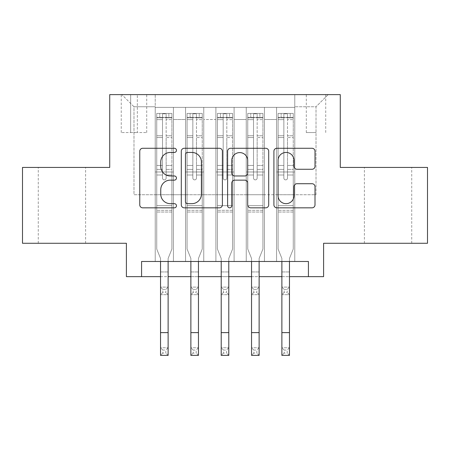 <?xml version="1.0" encoding="UTF-8"?>
<svg xmlns="http://www.w3.org/2000/svg" width="450" height="450" viewBox="0 0 450 450"><rect width="100%" height="100%" fill="white"/><g stroke="black" fill="none" stroke-linecap="round" stroke-linejoin="round"><path stroke-width="0.34" stroke-dasharray="2.25 1.69" d="M176.462 150.362A2.087 2.087 0 0 0 174.375 148.275L142.74 148.275A2.976 2.976 0 0 0 139.759 151.251L139.759 204.851A2.976 2.976 0 0 0 142.74 207.833L174.375 207.833A2.087 2.087 0 0 0 176.462 205.746A2.087 2.087 0 0 0 174.375 203.664L170.286 203.664A9.529 9.529 0 0 1 160.757 194.136L160.757 189.669A9.529 9.529 0 0 1 170.286 180.141L174.375 180.141A2.087 2.087 0 0 0 176.462 178.054A2.087 2.087 0 0 0 174.375 175.967L170.286 175.967A9.529 9.529 0 0 1 160.757 166.438L160.757 161.972A9.529 9.529 0 0 1 170.286 152.443L174.375 152.443A2.087 2.087 0 0 0 176.462 150.362M388.063 167.434L411.728 167.434L388.063 167.434M388.063 243.276L411.728 243.276L388.063 243.276M61.937 167.434L85.601 167.434L61.937 167.434M61.937 243.276L85.601 243.276L61.937 243.276M316.012 94.624L306.304 94.624L316.012 94.624M316.012 132.547L306.304 132.547L316.012 132.547M427.5 167.434L427.5 243.276L323.595 243.276L323.595 276.649L126.405 276.649L126.405 243.276L22.5 243.276L22.5 167.434L109.721 167.434L109.721 94.624L340.279 94.624L340.279 167.434L427.5 167.434M294.772 261.478L294.772 107.37L155.227 107.37L155.227 261.478L173.424 261.478L155.227 261.478L173.424 261.478L155.227 261.478L155.227 107.37L173.424 107.37L173.424 261.478L173.424 107.37L173.424 194.737L185.563 194.737L173.424 194.737L173.424 107.37L155.227 107.37L294.772 107.37L294.772 261.478L276.576 261.478L276.576 107.37L246.234 107.37L246.234 261.478L246.234 107.37L264.437 107.37L264.437 261.478L264.437 107.37L264.437 194.737L264.437 107.37L276.576 107.37L276.576 261.478L294.772 261.478L276.576 261.478L294.772 261.478L294.772 106.763L294.772 194.737L316.012 194.737L316.012 106.763L294.772 106.763L316.012 106.763L316.012 194.737L294.772 194.737L294.772 171.984L294.772 261.478M246.234 261.478L264.437 261.478L246.234 261.478L264.437 261.478L246.234 261.478L246.234 171.984L246.234 194.737L234.101 194.737L234.101 119.503L234.101 194.737L246.234 194.737L246.234 119.503L246.234 194.737L276.576 194.737L264.437 194.737L264.437 171.984L264.437 194.737L246.234 194.737L246.234 171.984L264.437 171.984L264.437 261.478L264.437 171.984L246.234 171.984L246.234 261.478M234.101 261.478L234.101 107.37L215.899 107.37L215.899 261.478L215.899 107.37L234.101 107.37L234.101 261.478L215.899 261.478L234.101 261.478L215.899 261.478L234.101 261.478L234.101 171.984L234.101 261.478M203.766 261.478L203.766 107.37L185.563 107.37L185.563 261.478L185.563 107.37L203.766 107.37L203.766 261.478L185.563 261.478L203.766 261.478L185.563 261.478L203.766 261.478L203.766 171.984L203.766 261.478M276.576 119.503L276.576 194.737L276.576 107.37L276.576 119.503L264.437 119.503L276.576 119.503M203.766 119.503L203.766 194.737L203.766 107.37L203.766 119.503L215.899 119.503L215.899 194.737L203.766 194.737L215.899 194.737L215.899 107.37L203.766 107.37L215.899 107.37L215.899 119.503L203.766 119.503M141.576 276.649L141.576 261.478L141.576 276.649L141.576 261.478L308.424 261.478L141.576 261.478L308.424 261.478L308.424 276.649M130.652 94.624L121.247 94.624L130.652 94.624L130.652 132.547L121.247 132.547L137.323 132.547L130.652 132.547L130.652 94.624M137.323 94.624L146.728 94.624L137.323 94.624L137.323 132.547L146.728 132.547L137.323 132.547L137.323 94.624M294.772 94.624L155.227 94.624L328.146 94.624L294.772 94.624L294.772 107.37L294.772 94.624M155.227 94.624L121.854 94.624L155.227 94.624L155.227 194.737L133.987 194.737L133.987 106.763L155.227 106.763L133.987 106.763L121.854 94.624L133.987 106.763L133.987 194.737L155.227 194.737L155.227 94.624M185.563 119.503L185.563 194.737L185.563 107.37L173.424 107.37L185.563 107.37L185.563 119.503L173.424 119.503L185.563 119.503M246.234 107.37L234.101 107.37L234.101 119.503L234.101 107.37L246.234 107.37L246.234 119.503L246.234 107.37M160.532 276.649L168.12 276.649M190.873 276.649L198.456 276.649M221.209 276.649L228.791 276.649M251.544 276.649L259.127 276.649M281.88 276.649L289.468 276.649M215.899 194.737L234.101 194.737L215.899 194.737L215.899 171.984L215.899 194.737M185.563 194.737L203.766 194.737L203.766 171.984L203.766 194.737L185.563 194.737L185.563 171.984L203.766 171.984L185.563 171.984L185.563 261.478L185.563 194.737M155.227 194.737L173.424 194.737L173.424 171.984L173.424 261.478L173.424 171.984L173.424 194.737L155.227 194.737L155.227 171.984L173.424 171.984L155.227 171.984L155.227 261.478L155.227 194.737M276.576 194.737L294.772 194.737L276.576 194.737L276.576 171.984L276.576 194.737M155.227 171.984L173.424 171.984L155.227 171.984M185.563 171.984L203.766 171.984L185.563 171.984M215.899 171.984L234.101 171.984L215.899 171.984L215.899 261.478L215.899 171.984L234.101 171.984L215.899 171.984M246.234 171.984L264.437 171.984L246.234 171.984M276.576 171.984L294.772 171.984L276.576 171.984L276.576 261.478L276.576 171.984L294.772 171.984L276.576 171.984M328.146 94.624L316.012 106.763L328.146 94.624M222.396 204.851L222.396 151.251A2.976 2.976 0 0 0 219.414 148.275L184.281 148.275A2.976 2.976 0 0 0 181.299 151.251L181.299 204.851A2.976 2.976 0 0 0 184.281 207.833L219.414 207.833A2.976 2.976 0 0 0 222.396 204.851M187.554 152.443A2.087 2.087 0 0 0 185.468 154.53L185.468 201.578A2.087 2.087 0 0 0 187.554 203.664L191.874 203.664A9.529 9.529 0 0 0 201.403 194.136L201.403 161.972A9.529 9.529 0 0 0 191.874 152.443L187.554 152.443M230.586 148.275L265.719 148.275A2.976 2.976 0 0 1 268.701 151.251L268.701 204.851A2.976 2.976 0 0 1 265.719 207.833L250.684 207.833A2.976 2.976 0 0 1 247.708 204.851L247.708 183.116A2.976 2.976 0 0 0 244.727 180.141L234.754 180.141A2.976 2.976 0 0 0 231.773 183.116L231.773 205.746A2.087 2.087 0 0 1 229.691 207.833A2.087 2.087 0 0 1 227.604 205.746L227.604 151.251A2.976 2.976 0 0 1 230.586 148.275M247.708 160.56A7.965 7.965 0 0 0 239.737 152.595A7.965 7.965 0 0 0 231.773 160.56L231.773 172.991A2.976 2.976 0 0 0 234.754 175.967L244.727 175.967A2.976 2.976 0 0 0 247.708 172.991L247.708 160.56M296.989 169.268L312.024 169.268A2.976 2.976 0 0 0 315.006 166.292L315.006 151.251A2.976 2.976 0 0 0 312.024 148.275L276.891 148.275A2.976 2.976 0 0 0 273.909 151.251L273.909 204.851A2.976 2.976 0 0 0 276.891 207.833L312.024 207.833A2.976 2.976 0 0 0 315.006 204.851L315.006 186.688A2.976 2.976 0 0 0 312.024 183.713L296.989 183.713A2.976 2.976 0 0 0 294.007 186.688L294.007 195.699A7.965 7.965 0 0 1 286.043 203.664A7.965 7.965 0 0 1 278.077 195.699L278.077 160.408A7.965 7.965 0 0 1 286.043 152.443A7.965 7.965 0 0 1 294.007 160.408L294.007 166.292A2.976 2.976 0 0 0 296.989 169.268M162.506 178.054A1.823 1.823 90 0 0 164.323 179.876A1.823 1.823 -90 0 1 162.506 178.054L162.506 175.011L162.506 178.054A1.823 1.823 -89.9 0 0 164.323 179.876A1.823 1.823 90 0 0 166.146 178.054A1.823 1.823 -90 0 1 164.323 179.876A1.823 1.823 -89.9 0 0 166.146 178.054L166.146 175.011L166.146 178.054A1.823 1.823 90.1 0 1 164.323 179.876A1.823 1.823 90.1 0 1 162.506 178.054L162.506 169.403L162.506 178.054M160.532 261.478L160.532 258.429L156.741 249.041L156.741 175.011L156.741 205.661L156.741 175.011L162.506 175.011L156.741 175.011L162.506 175.011L156.741 175.011L156.741 165.459L162.506 165.459L156.741 165.459L156.741 137.543L162.506 137.543L156.741 137.543L156.741 119.638L162.506 119.638L156.741 119.638L156.741 117.383L156.741 175.011L156.741 169.403L162.506 169.403L156.741 169.403L156.741 135.771L162.506 135.771L162.506 169.403L162.506 135.771L156.741 135.771L156.741 117.866L162.506 117.866L162.506 135.771L162.506 113.811L162.506 118.176L162.506 113.811L166.146 113.811L166.146 118.176C164.936 117.118 163.721 117.118 162.506 118.176L162.506 175.011L162.506 118.176C163.716 117.118 164.931 117.118 166.146 118.176L166.146 175.011L166.146 113.811L162.506 113.811L162.506 117.866L156.741 117.866L156.741 113.439L159.773 113.434L159.773 117.377L159.773 113.434L156.819 113.434L171.911 113.439L171.911 117.383L156.741 117.383L156.741 113.439L156.741 117.383L171.833 117.377L159.773 117.377L168.874 117.377L168.874 113.434L159.773 113.434L171.833 113.434L168.874 113.434L168.874 117.377L171.911 117.383L171.911 113.439L156.741 113.439L156.741 249.041L156.741 205.661L156.741 249.041L160.532 258.429L160.532 271.946L160.532 258.429L156.741 249.041L160.532 258.429L160.532 347.788L168.12 347.788L160.532 347.788L160.532 355.376L168.12 355.376L168.12 347.788L165.842 350.066L165.842 353.098L162.81 353.098L162.81 350.066L165.842 350.066M171.911 117.383L171.911 249.041L168.12 258.429L168.12 271.946L168.12 258.429L171.911 249.041L171.911 212.029L156.741 212.029L171.911 212.029L171.911 205.661L156.741 205.661L171.911 205.661L171.911 175.011L171.911 249.041L168.12 258.429L171.911 249.041L171.911 175.011L166.146 175.011L166.146 165.459L166.146 178.054L166.146 175.011L171.911 175.011L166.146 175.011L171.911 175.011L171.911 165.459L166.146 165.459L166.146 137.543L166.146 165.459L171.911 165.459L171.911 137.543L166.146 137.543L166.146 119.638L166.146 137.543L171.911 137.543L171.911 119.638L166.146 119.638L171.911 119.638L171.911 117.383M171.911 113.439L171.911 169.403L166.146 169.403L171.911 169.403L171.911 135.771L166.146 135.771L171.911 135.771L171.911 117.866L166.146 117.866L171.911 117.866L171.911 113.439M162.81 292.427L160.532 294.699L160.532 271.946L160.532 287.117L168.12 287.117L160.532 287.117L160.532 294.699L168.12 294.699L168.12 271.946L168.12 287.117L165.842 289.389L165.842 292.427L162.81 292.427L162.81 289.389L165.842 289.389M160.532 294.699L168.12 294.699L168.12 287.117M168.12 294.699L165.842 292.427M162.81 289.389L160.532 287.117M168.12 261.478L168.12 347.788M168.12 355.376L165.842 353.098M162.81 353.098L160.532 355.376M162.81 350.066L160.532 347.788M192.842 178.054A1.823 1.823 90 0 0 194.664 179.876A1.823 1.823 -90 0 1 192.842 178.054L192.842 175.011L192.842 178.054A1.823 1.823 -89.9 0 0 194.664 179.876A1.823 1.823 90 0 0 196.481 178.054A1.823 1.823 -90 0 1 194.664 179.876A1.823 1.823 -89.9 0 0 196.481 178.054L196.481 175.011L196.481 178.054A1.823 1.823 90.1 0 1 194.664 179.876A1.823 1.823 90.1 0 1 192.842 178.054L192.842 169.403L192.842 178.054M190.873 261.478L190.873 258.429L187.076 249.041L187.076 175.011L187.076 205.661L187.076 175.011L192.842 175.011L187.076 175.011L192.842 175.011L187.076 175.011L187.076 165.459L192.842 165.459L187.076 165.459L187.076 137.543L192.842 137.543L187.076 137.543L187.076 119.638L192.842 119.638L187.076 119.638L187.076 117.383L187.076 175.011L187.076 169.403L192.842 169.403L187.076 169.403L187.076 135.771L192.842 135.771L192.842 169.403L192.842 135.771L187.076 135.771L187.076 117.866L192.842 117.866L192.842 135.771L192.842 113.811L192.842 118.176L192.842 113.811L196.481 113.811L196.481 118.176C195.272 117.118 194.057 117.118 192.842 118.176L192.842 175.011L192.842 118.176C194.051 117.118 195.266 117.118 196.481 118.176L196.481 175.011L196.481 113.811L192.842 113.811L192.842 117.866L187.076 117.866L187.076 113.439L190.114 113.434L190.114 117.377L190.114 113.434L187.155 113.434L202.247 113.439L202.247 117.383L187.076 117.383L187.076 113.439L187.076 117.383L202.174 117.377L190.114 117.377L199.215 117.377L199.215 113.434L190.114 113.434L202.174 113.434L199.215 113.434L199.215 117.377L202.247 117.383L202.247 113.439L187.076 113.439L187.076 249.041L187.076 205.661L187.076 249.041L190.873 258.429L190.873 271.946L190.873 258.429L187.076 249.041L190.873 258.429L190.873 347.788L198.456 347.788L190.873 347.788L190.873 355.376L198.456 355.376L198.456 347.788L196.178 350.066L196.178 353.098L193.146 353.098L193.146 350.066L196.178 350.066M202.247 117.383L202.247 249.041L198.456 258.429L198.456 271.946L198.456 258.429L202.247 249.041L202.247 212.029L187.076 212.029L202.247 212.029L202.247 205.661L187.076 205.661L202.247 205.661L202.247 175.011L202.247 249.041L198.456 258.429L202.247 249.041L202.247 175.011L196.481 175.011L196.481 165.459L196.481 178.054L196.481 175.011L202.247 175.011L196.481 175.011L202.247 175.011L202.247 165.459L196.481 165.459L196.481 137.543L196.481 165.459L202.247 165.459L202.247 137.543L196.481 137.543L196.481 119.638L196.481 137.543L202.247 137.543L202.247 119.638L196.481 119.638L202.247 119.638L202.247 117.383M202.247 113.439L202.247 169.403L196.481 169.403L202.247 169.403L202.247 135.771L196.481 135.771L202.247 135.771L202.247 117.866L196.481 117.866L202.247 117.866L202.247 113.439M193.146 292.427L190.873 294.699L190.873 271.946L190.873 287.117L198.456 287.117L190.873 287.117L190.873 294.699L198.456 294.699L198.456 271.946L198.456 287.117L196.178 289.389L196.178 292.427L193.146 292.427L193.146 289.389L196.178 289.389M190.873 294.699L198.456 294.699L198.456 287.117M198.456 294.699L196.178 292.427M193.146 289.389L190.873 287.117M223.178 178.054A1.823 1.823 90 0 0 225 179.876A1.823 1.823 -90 0 1 223.178 178.054L223.178 175.011L223.178 178.054A1.823 1.823 -89.9 0 0 225 179.876A1.823 1.823 90 0 0 226.822 178.054A1.823 1.823 -90 0 1 225 179.876A1.823 1.823 -89.9 0 0 226.822 178.054L226.822 175.011L226.822 178.054A1.823 1.823 90.1 0 1 225 179.876A1.823 1.823 90.1 0 1 223.178 178.054L223.178 169.403L223.178 178.054M221.209 261.478L221.209 258.429L217.417 249.041L217.417 175.011L217.417 205.661L217.417 175.011L223.178 175.011L217.417 175.011L223.178 175.011L217.417 175.011L217.417 165.459L223.178 165.459L217.417 165.459L217.417 137.543L223.178 137.543L217.417 137.543L217.417 119.638L223.178 119.638L217.417 119.638L217.417 117.383L217.417 175.011L217.417 169.403L223.178 169.403L217.417 169.403L217.417 135.771L223.178 135.771L223.178 169.403L223.178 135.771L217.417 135.771L217.417 117.866L223.178 117.866L223.178 135.771L223.178 113.811L223.178 118.176L223.178 113.811L226.822 113.811L226.822 118.176C225.607 117.118 224.398 117.118 223.178 118.176L223.178 175.011L223.178 118.176C224.393 117.118 225.602 117.118 226.822 118.176L226.822 175.011L226.822 113.811L223.178 113.811L223.178 117.866L217.417 117.866L217.417 113.439L220.449 113.434L220.449 117.377L220.449 113.434L217.491 113.434L232.583 113.439L232.583 117.383L217.417 117.383L217.417 113.439L217.417 117.383L232.509 117.377L220.449 117.377L229.551 117.377L229.551 113.434L220.449 113.434L232.509 113.434L229.551 113.434L229.551 117.377L232.583 117.383L232.583 113.439L217.417 113.439L217.417 249.041L217.417 205.661L217.417 249.041L221.209 258.429L221.209 271.946L221.209 258.429L217.417 249.041L221.209 258.429L221.209 347.788L228.791 347.788L221.209 347.788L221.209 355.376L228.791 355.376L228.791 347.788L226.519 350.066L226.519 353.098L223.481 353.098L223.481 350.066L226.519 350.066M232.583 117.383L232.583 249.041L228.791 258.429L228.791 271.946L228.791 258.429L232.583 249.041L232.583 212.029L217.417 212.029L232.583 212.029L232.583 205.661L217.417 205.661L232.583 205.661L232.583 175.011L232.583 249.041L228.791 258.429L232.583 249.041L232.583 175.011L226.822 175.011L226.822 165.459L226.822 178.054L226.822 175.011L232.583 175.011L226.822 175.011L232.583 175.011L232.583 165.459L226.822 165.459L226.822 137.543L226.822 165.459L232.583 165.459L232.583 137.543L226.822 137.543L226.822 119.638L226.822 137.543L232.583 137.543L232.583 119.638L226.822 119.638L232.583 119.638L232.583 117.383M232.583 113.439L232.583 169.403L226.822 169.403L232.583 169.403L232.583 135.771L226.822 135.771L232.583 135.771L232.583 117.866L226.822 117.866L232.583 117.866L232.583 113.439M223.481 292.427L221.209 294.699L221.209 271.946L221.209 287.117L228.791 287.117L221.209 287.117L221.209 294.699L228.791 294.699L228.791 271.946L228.791 287.117L226.519 289.389L226.519 292.427L223.481 292.427L223.481 289.389L226.519 289.389M221.209 294.699L228.791 294.699L228.791 287.117M228.791 294.699L226.519 292.427M223.481 289.389L221.209 287.117M253.519 178.054A1.823 1.823 90 0 0 255.336 179.876A1.823 1.823 -90 0 1 253.519 178.054L253.519 175.011L253.519 178.054A1.823 1.823 -89.9 0 0 255.336 179.876A1.823 1.823 90 0 0 257.158 178.054A1.823 1.823 -90 0 1 255.336 179.876A1.823 1.823 -89.9 0 0 257.158 178.054L257.158 175.011L257.158 178.054A1.823 1.823 90.1 0 1 255.336 179.876A1.823 1.823 90.1 0 1 253.519 178.054L253.519 169.403L253.519 178.054M251.544 261.478L251.544 258.429L247.753 249.041L247.753 175.011L247.753 205.661L247.753 175.011L253.519 175.011L247.753 175.011L253.519 175.011L247.753 175.011L247.753 165.459L253.519 165.459L247.753 165.459L247.753 137.543L253.519 137.543L247.753 137.543L247.753 119.638L253.519 119.638L247.753 119.638L247.753 117.383L247.753 175.011L247.753 169.403L253.519 169.403L247.753 169.403L247.753 135.771L253.519 135.771L253.519 169.403L253.519 135.771L247.753 135.771L247.753 117.866L253.519 117.866L253.519 135.771L253.519 113.811L253.519 118.176L253.519 113.811L257.158 113.811L257.158 118.176C255.949 117.118 254.734 117.118 253.519 118.176L253.519 175.011L253.519 118.176C254.728 117.118 255.943 117.118 257.158 118.176L257.158 175.011L257.158 113.811L253.519 113.811L253.519 117.866L247.753 117.866L247.753 113.439L250.785 113.434L250.785 117.377L250.785 113.434L247.826 113.434L262.924 113.439L262.924 117.383L247.753 117.383L247.753 113.439L247.753 117.383L262.845 117.377L250.785 117.377L259.886 117.377L259.886 113.434L250.785 113.434L262.845 113.434L259.886 113.434L259.886 117.377L262.924 117.383L262.924 113.439L247.753 113.439L247.753 249.041L247.753 205.661L247.753 249.041L251.544 258.429L251.544 271.946L251.544 258.429L247.753 249.041L251.544 258.429L251.544 347.788L259.127 347.788L251.544 347.788L251.544 355.376L259.127 355.376L259.127 347.788L256.854 350.066L256.854 353.098L253.822 353.098L253.822 350.066L256.854 350.066M262.924 117.383L262.924 249.041L259.127 258.429L259.127 271.946L259.127 258.429L262.924 249.041L262.924 212.029L247.753 212.029L262.924 212.029L262.924 205.661L247.753 205.661L262.924 205.661L262.924 175.011L262.924 249.041L259.127 258.429L262.924 249.041L262.924 175.011L257.158 175.011L257.158 165.459L257.158 178.054L257.158 175.011L262.924 175.011L257.158 175.011L262.924 175.011L262.924 165.459L257.158 165.459L257.158 137.543L257.158 165.459L262.924 165.459L262.924 137.543L257.158 137.543L257.158 119.638L257.158 137.543L262.924 137.543L262.924 119.638L257.158 119.638L262.924 119.638L262.924 117.383M262.924 113.439L262.924 169.403L257.158 169.403L262.924 169.403L262.924 135.771L257.158 135.771L262.924 135.771L262.924 117.866L257.158 117.866L262.924 117.866L262.924 113.439M253.822 292.427L251.544 294.699L251.544 271.946L251.544 287.117L259.127 287.117L251.544 287.117L251.544 294.699L259.127 294.699L259.127 271.946L259.127 287.117L256.854 289.389L256.854 292.427L253.822 292.427L253.822 289.389L256.854 289.389M251.544 294.699L259.127 294.699L259.127 287.117M259.127 294.699L256.854 292.427M253.822 289.389L251.544 287.117M283.854 178.054A1.823 1.823 90 0 0 285.677 179.876A1.823 1.823 -90 0 1 283.854 178.054L283.854 175.011L283.854 178.054A1.823 1.823 -89.9 0 0 285.677 179.876A1.823 1.823 90 0 0 287.494 178.054A1.823 1.823 -90 0 1 285.677 179.876A1.823 1.823 -89.9 0 0 287.494 178.054L287.494 175.011L287.494 178.054A1.823 1.823 90.1 0 1 285.677 179.876A1.823 1.823 90.1 0 1 283.854 178.054L283.854 169.403L283.854 178.054M281.88 261.478L281.88 258.429L278.089 249.041L278.089 175.011L278.089 205.661L278.089 175.011L283.854 175.011L278.089 175.011L283.854 175.011L278.089 175.011L278.089 165.459L283.854 165.459L278.089 165.459L278.089 137.543L283.854 137.543L278.089 137.543L278.089 119.638L283.854 119.638L278.089 119.638L278.089 117.383L278.089 175.011L278.089 169.403L283.854 169.403L278.089 169.403L278.089 135.771L283.854 135.771L283.854 169.403L283.854 135.771L278.089 135.771L278.089 117.866L283.854 117.866L283.854 135.771L283.854 113.811L283.854 118.176L283.854 113.811L287.494 113.811L287.494 118.176C286.284 117.118 285.069 117.118 283.854 118.176L283.854 175.011L283.854 118.176C285.064 117.118 286.279 117.118 287.494 118.176L287.494 175.011L287.494 113.811L283.854 113.811L283.854 117.866L278.089 117.866L278.089 113.439L281.126 113.434L281.126 117.377L281.126 113.434L278.168 113.434L293.259 113.439L293.259 117.383L278.089 117.383L278.089 113.439L278.089 117.383L293.181 117.377L281.126 117.377L290.228 117.377L290.228 113.434L281.126 113.434L293.181 113.434L290.228 113.434L290.228 117.377L293.259 117.383L293.259 113.439L278.089 113.439L278.089 249.041L278.089 205.661L278.089 249.041L281.88 258.429L281.88 271.946L281.88 258.429L278.089 249.041L281.88 258.429L281.88 347.788L289.468 347.788L281.88 347.788L281.88 355.376L289.468 355.376L289.468 347.788L287.19 350.066L287.19 353.098L284.158 353.098L284.158 350.066L287.19 350.066M293.259 117.383L293.259 249.041L289.468 258.429L289.468 271.946L289.468 258.429L293.259 249.041L293.259 212.029L278.089 212.029L293.259 212.029L293.259 205.661L278.089 205.661L293.259 205.661L293.259 175.011L293.259 249.041L289.468 258.429L293.259 249.041L293.259 175.011L287.494 175.011L287.494 165.459L287.494 178.054L287.494 175.011L293.259 175.011L287.494 175.011L293.259 175.011L293.259 165.459L287.494 165.459L287.494 137.543L287.494 165.459L293.259 165.459L293.259 137.543L287.494 137.543L287.494 119.638L287.494 137.543L293.259 137.543L293.259 119.638L287.494 119.638L293.259 119.638L293.259 117.383M293.259 113.439L293.259 169.403L287.494 169.403L293.259 169.403L293.259 135.771L287.494 135.771L293.259 135.771L293.259 117.866L287.494 117.866L293.259 117.866L293.259 113.439M284.158 292.427L281.88 294.699L281.88 271.946L281.88 287.117L289.468 287.117L281.88 287.117L281.88 294.699L289.468 294.699L289.468 271.946L289.468 287.117L287.19 289.389L287.19 292.427L284.158 292.427L284.158 289.389L287.19 289.389M281.88 294.699L289.468 294.699L289.468 287.117M289.468 294.699L287.19 292.427M284.158 289.389L281.88 287.117M198.456 261.478L198.456 347.788M198.456 355.376L196.178 353.098M193.146 353.098L190.873 355.376M193.146 350.066L190.873 347.788M228.791 261.478L228.791 347.788M228.791 355.376L226.519 353.098M223.481 353.098L221.209 355.376M223.481 350.066L221.209 347.788M259.127 261.478L259.127 347.788M259.127 355.376L256.854 353.098M253.822 353.098L251.544 355.376M253.822 350.066L251.544 347.788M289.468 261.478L289.468 347.788M289.468 355.376L287.19 353.098M284.158 353.098L281.88 355.376M284.158 350.066L281.88 347.788M246.234 119.503L234.101 119.503L246.234 119.503M160.532 271.946L168.12 271.946L160.532 271.946M171.911 210.319L156.741 210.319L171.911 210.319M162.506 118.176L162.506 113.811M156.819 113.434L171.833 113.434M171.833 117.377L156.819 117.377M160.532 332.623L168.12 332.623M166.146 118.176L166.146 113.811M190.873 271.946L198.456 271.946L190.873 271.946M202.247 210.319L187.076 210.319L202.247 210.319M192.842 118.176L192.842 113.811M221.209 271.946L228.791 271.946L221.209 271.946M232.583 210.319L217.417 210.319L232.583 210.319M223.178 118.176L223.178 113.811M251.544 271.946L259.127 271.946L251.544 271.946M262.924 210.319L247.753 210.319L262.924 210.319M253.519 118.176L253.519 113.811M281.88 271.946L289.468 271.946L281.88 271.946M293.259 210.319L278.089 210.319L293.259 210.319M283.854 118.176L283.854 113.811M187.155 113.434L202.174 113.434M202.174 117.377L187.155 117.377M190.873 332.623L198.456 332.623M196.481 118.176L196.481 113.811M217.491 113.434L232.509 113.434M232.509 117.377L217.491 117.377M221.209 332.623L228.791 332.623M226.822 118.176L226.822 113.811M247.826 113.434L262.845 113.434M262.845 117.377L247.826 117.377M251.544 332.623L259.127 332.623M257.158 118.176L257.158 113.811M278.168 113.434L293.181 113.434M293.181 117.377L278.168 117.377M281.88 332.623L289.468 332.623M287.494 118.176L287.494 113.811M364.399 243.276L364.399 167.434M38.273 243.276L38.273 167.434M306.304 132.547L306.304 94.624M121.247 132.547L121.247 94.624M146.728 132.547L146.728 94.624M325.721 132.547L325.721 94.624M85.601 243.276L85.601 167.434M411.728 243.276L411.728 167.434"/><path stroke-width="0.67" d="M176.462 150.362A2.087 2.087 0 0 0 174.375 148.275L142.74 148.275A2.976 2.976 0 0 0 139.759 151.251L139.759 204.851A2.976 2.976 0 0 0 142.74 207.833L174.375 207.833A2.087 2.087 0 0 0 176.462 205.746A2.087 2.087 0 0 0 174.375 203.664L170.286 203.664A9.529 9.529 0 0 1 160.757 194.136L160.757 189.669A9.529 9.529 0 0 1 170.286 180.141L174.375 180.141A2.087 2.087 0 0 0 176.462 178.054A2.087 2.087 0 0 0 174.375 175.967L170.286 175.967A9.529 9.529 0 0 1 160.757 166.438L160.757 161.972A9.529 9.529 0 0 1 170.286 152.443L174.375 152.443A2.087 2.087 0 0 0 176.462 150.362M312.024 169.268A2.976 2.976 0 0 0 315.006 166.292L315.006 151.251A2.976 2.976 0 0 0 312.024 148.275L276.891 148.275A2.976 2.976 0 0 0 273.909 151.251L273.909 204.851A2.976 2.976 0 0 0 276.891 207.833L312.024 207.833A2.976 2.976 0 0 0 315.006 204.851L315.006 186.688A2.976 2.976 0 0 0 312.024 183.713L296.989 183.713A2.976 2.976 0 0 0 294.007 186.688L294.007 195.699A7.965 7.965 0 0 1 286.043 203.664A7.965 7.965 0 0 1 278.077 195.699L278.077 160.408A7.965 7.965 0 0 1 286.043 152.443A7.965 7.965 0 0 1 294.007 160.408L294.007 166.292A2.976 2.976 0 0 0 296.989 169.268L312.024 169.268M141.576 276.649L141.576 261.478L308.424 261.478L308.424 276.649L323.595 276.649L323.595 243.276L427.5 243.276L427.5 167.434L340.279 167.434L340.279 94.624L109.721 94.624L109.721 167.434L22.5 167.434L22.5 243.276L126.405 243.276L126.405 276.649L160.532 276.649M222.396 151.251A2.976 2.976 0 0 0 219.414 148.275L184.281 148.275A2.976 2.976 0 0 0 181.299 151.251L181.299 204.851A2.976 2.976 0 0 0 184.281 207.833L219.414 207.833A2.976 2.976 0 0 0 222.396 204.851L222.396 151.251M230.586 148.275L265.719 148.275A2.976 2.976 0 0 1 268.701 151.251L268.701 204.851A2.976 2.976 0 0 1 265.719 207.833L250.684 207.833A2.976 2.976 0 0 1 247.708 204.851L247.708 183.116A2.976 2.976 0 0 0 244.727 180.141L234.754 180.141A2.976 2.976 0 0 0 231.773 183.116L231.773 205.746A2.087 2.087 0 0 1 229.691 207.833A2.087 2.087 0 0 1 227.604 205.746L227.604 151.251A2.976 2.976 0 0 1 230.586 148.275M168.12 276.649L190.873 276.649M198.456 276.649L221.209 276.649M228.791 276.649L251.544 276.649M259.127 276.649L281.88 276.649M289.468 276.649L308.424 276.649M187.554 152.443A2.087 2.087 0 0 0 185.468 154.53L185.468 201.578A2.087 2.087 0 0 0 187.554 203.664L191.874 203.664A9.529 9.529 0 0 0 201.403 194.136L201.403 161.972A9.529 9.529 0 0 0 191.874 152.443L187.554 152.443M247.708 160.56A7.965 7.965 0 0 0 239.737 152.595A7.965 7.965 0 0 0 231.773 160.56L231.773 172.991A2.976 2.976 0 0 0 234.754 175.967L244.727 175.967A2.976 2.976 0 0 0 247.708 172.991L247.708 160.56M160.532 332.623L168.12 332.623L168.12 355.376L160.532 355.376L160.532 261.478M168.12 332.623L168.12 261.478M190.873 332.623L198.456 332.623L198.456 355.376L190.873 355.376L190.873 261.478M198.456 332.623L198.456 261.478M221.209 332.623L228.791 332.623L228.791 355.376L221.209 355.376L221.209 261.478M228.791 332.623L228.791 261.478M251.544 332.623L259.127 332.623L259.127 355.376L251.544 355.376L251.544 261.478M259.127 332.623L259.127 261.478M281.88 332.623L289.468 332.623L289.468 355.376L281.88 355.376L281.88 261.478M289.468 332.623L289.468 261.478"/></g></svg>
